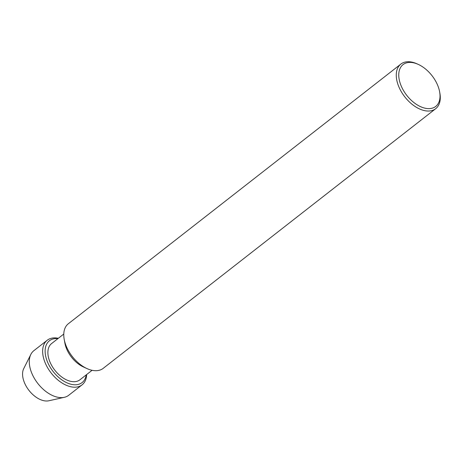 <?xml version="1.0" encoding="UTF-8"?>
<svg xmlns="http://www.w3.org/2000/svg" width="463" height="463" viewBox="0 0 463 463"><rect width="100%" height="100%" fill="white"/><g stroke="black" fill="none" stroke-linecap="round" stroke-linejoin="round"><path stroke-width="0.69" d="M58.338 338.291A28.307 17.073 52 0 0 47.232 340.236L33.874 350.665A28.307 17.073 52 0 0 30.842 354.421A28.307 17.073 52 0 0 37.839 383.486A28.307 17.073 52 0 0 64.34 397.312A28.307 17.073 52 0 0 68.715 395.28L82.073 384.851A28.307 17.073 52 0 0 86.65 374.544M30.842 354.421L23.735 368.606A21.229 12.808 52 0 0 28.984 390.402A21.229 12.808 52 0 0 48.858 400.773L64.34 397.312M47.232 340.236A28.307 17.073 52 0 0 51.196 373.051A28.307 17.073 52 0 0 82.073 384.851M57.904 338.638A26.536 16.008 52 0 0 53.147 371.529A26.536 16.008 52 0 0 86.211 374.885M63.778 334.043L51.607 343.552A23 13.873 52 0 0 54.831 370.215A23 13.873 52 0 0 79.92 379.799L92.091 370.296M418.245 64.386L417.053 63.842A28.307 17.073 52 0 0 412.388 62.227A28.307 17.073 52 0 0 400.854 64.079L68.356 323.735A28.307 17.073 52 0 0 64.207 339.396L64.913 343.251A23 13.873 52 0 0 83.433 366.962L86.998 368.589A28.307 17.073 52 0 0 103.203 368.351L435.695 108.695A28.307 17.073 52 0 0 439.85 93.034L439.613 91.749A26.536 16.008 52 0 0 418.245 64.386A26.536 16.008 52 0 0 413.864 62.87A26.536 16.008 52 0 0 399.378 80.342A26.536 16.008 52 0 0 423.963 107.92A26.536 16.008 52 0 0 439.613 91.749M64.207 339.396A28.307 17.073 52 0 0 86.998 368.589M400.854 64.079A28.307 17.073 52 0 0 404.818 96.894A28.307 17.073 52 0 0 435.695 108.695"/></g></svg>
